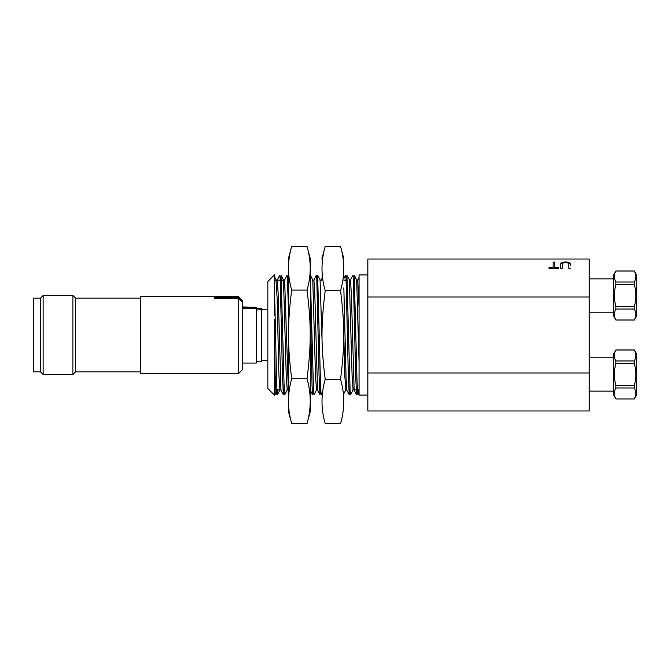 <?xml version="1.0" encoding="UTF-8"?>
<svg xmlns="http://www.w3.org/2000/svg" width="670" height="670" viewBox="0 0 670 670"><rect width="100%" height="100%" fill="white"/><g stroke="black" fill="none" stroke-linecap="round" stroke-linejoin="round"><path stroke-width="1" d="M359.061 362.688L356.666 279.859L354.229 275.177L353.701 280.177M353.098 389.823L352.093 375.552L349.346 279.851L346.909 275.169L346.382 280.177M345.779 389.823L344.765 375.217L343.836 336.139M321.91 337.178L320.084 279.859L317.639 275.177L317.111 280.177M316.508 389.823L315.503 375.552L312.764 279.851L310.327 275.169L313.526 391.113L313.979 394.831L316.424 390.149M287.237 389.823L286.241 375.594L283.494 279.859L281.057 275.177L280.529 280.177M279.926 389.823L278.921 375.56L277.095 297.614L275.998 280.177M358.324 389.823L357.889 394.831L357.428 391.138L356.968 378.902L354.229 275.177M353.006 390.141L350.569 394.831L350.109 391.113L346.909 275.169M321.91 393.659L321.298 394.831L320.846 391.154L320.386 378.918L317.639 275.177M288.368 275.169L287.849 280.177M287.154 390.141L284.716 394.823L284.256 391.154L281.057 275.177M277.832 389.823L277.397 394.831L276.685 385.367L274.558 291.04M274.558 319.456L274.558 395.241L267.833 388.508L267.833 281.492L274.558 274.759L274.558 315.143M357.102 389.823L356.574 394.823L355.661 375.719L353.375 278.846L352.914 275.169L350.385 280.177M349.782 389.823L349.254 394.831L348.341 375.753L346.055 278.879L345.594 275.177L343.836 278.553M320.511 389.823L319.984 394.823L319.071 375.703L316.784 278.854L316.324 275.169L313.795 280.177M313.192 389.823L312.672 394.831L312.078 386.305L310.319 307.044M288.385 308.041L287.388 276.961L287.062 275.177L284.532 280.177M283.921 389.823L283.402 394.823L282.48 375.694L280.202 278.879L279.742 275.169L277.213 280.177M276.609 389.823L276.082 394.823L275.32 381.18L274.558 348.517M359.061 307.555L357.705 280.177M356.574 394.823L354.137 390.141L351.39 294.398L350.477 279.859M349.254 394.831L346.817 390.149L346.072 377.955L343.836 287.815M321.91 278.502L321.114 280.177M319.984 394.823L317.547 390.141L314.8 294.406L313.887 279.851M288.385 390.359L284.616 279.859M283.402 394.823L280.956 390.141L278.217 294.44L277.305 279.851M367.83 274.909L359.061 274.909L359.061 395.091L367.83 395.091M367.83 297.019L367.83 259.03L589.24 259.03L589.24 372.981L367.83 372.981L367.83 297.019L589.24 297.019L367.83 297.019M367.83 410.97L367.83 372.981L589.24 372.981L589.24 410.97L367.83 410.97L589.24 410.97M589.24 259.03L367.83 259.03M570.421 268.293L568.771 268.293L568.771 264.7C568.855 263.302 567.808 262.64 565.648 262.715C563.319 262.598 562.205 263.26 562.289 264.7L562.289 268.293L560.639 268.293L560.639 264.7C560.396 262.933 562.021 262.02 565.505 261.97C568.931 261.937 570.572 262.849 570.421 264.7L570.421 265.295C571.183 263.821 569.55 262.916 565.505 262.565C561.77 262.741 560.154 263.653 560.639 265.295L560.639 268.293M554.735 262.071L554.735 267.556L558.83 267.556L558.83 268.293L548.973 268.293L548.973 267.556L553.093 267.556L553.093 262.071L554.735 262.071M553.093 262.673L554.735 262.673M548.973 268.293L553.093 268.151L553.093 267.556M554.735 267.556L554.735 268.151L558.83 268.293M562.289 265.303L562.289 268.293M568.771 268.293L568.771 265.303M267.833 309.473L256.309 309.992M634.306 398.993L636.5 395.2L636.5 353.752L634.306 350C636.316 353.651 636.316 357.311 634.306 360.963L634.306 363.509C636.316 370.82 636.316 378.131 634.306 385.443L634.306 387.98C636.316 391.64 636.316 395.292 634.306 398.952L615.889 398.952C613.879 395.292 613.879 391.64 615.889 387.98L615.889 385.443C613.879 378.131 613.879 370.82 615.889 363.509L615.889 360.963C613.879 357.311 613.879 353.651 615.889 350L613.695 353.752L613.695 395.2L615.889 398.993M613.695 391.138L589.24 391.138M615.889 350L634.306 350M634.306 398.952L615.889 398.952M615.889 387.98L634.306 387.98M634.306 385.443L615.889 385.443M615.889 363.509L634.306 363.509M634.306 360.963L615.889 360.963M634.306 320.042L636.5 316.248L636.5 274.8L634.306 271.048C636.316 274.708 636.316 278.36 634.306 282.02L634.306 284.557C636.316 291.869 636.316 299.18 634.306 306.491L634.306 309.038C636.316 312.689 636.316 316.349 634.306 320L615.889 320C613.879 316.349 613.879 312.689 615.889 309.038L615.889 306.491C613.879 299.18 613.879 291.869 615.889 284.557L615.889 282.02C613.879 278.36 613.879 274.708 615.889 271.048L613.695 274.8L613.695 316.248L615.889 320.042M613.695 312.195L589.24 312.195M615.889 271.048L634.306 271.048M634.306 320L615.889 320M615.889 309.038L634.306 309.038M634.306 306.491L615.889 306.491M615.889 284.557L634.306 284.557M634.306 282.02L615.889 282.02M242.272 363.073L256.309 363.073L256.309 308.719L242.272 308.719M256.309 361.758L261.576 361.758L261.576 309.992M238.763 297.363L238.763 296.626L140.474 296.626L140.474 373.374L238.763 373.374L238.763 298.736L214.207 298.736L214.207 297.363L238.763 297.363L242.272 300.755L238.763 296.626M242.272 307.337L256.309 307.337L256.309 308.61L261.576 308.61L256.309 308.242M242.272 300.755L242.272 302.128L238.763 298.736M214.207 298.736L214.207 297.363M238.763 373.374L242.272 369.865L242.272 302.128M140.474 371.842L75.568 371.842L75.568 298.158L72.93 295.529L43.106 295.529L43.106 374.471L72.93 374.471L72.93 295.529M43.106 374.471L40.476 371.842L40.476 298.158L43.106 295.529M40.476 371.842L33.5 371.842L33.5 298.158L40.476 298.158M256.309 307.337L242.272 306.927M291.684 246.376L288.385 258.687L288.385 411.313L291.684 423.624L307.019 423.624L310.319 411.313L310.319 258.687L307.019 246.376C311.307 260.948 311.307 275.521 307.019 290.102C311.307 323.987 311.307 344.841 307.019 378.726C311.307 393.692 311.307 408.658 307.019 423.624L291.684 423.624C287.397 408.658 287.397 393.692 291.684 378.726L307.019 378.726L291.684 378.726C287.397 344.841 287.397 323.987 291.684 290.102L307.019 290.102L291.684 290.102C287.397 275.521 287.397 260.948 291.684 246.376L307.019 246.376M325.21 423.633C320.922 408.859 320.922 394.086 325.21 379.312L340.536 379.312C344.824 394.086 344.824 408.859 340.536 423.633L325.21 423.633M325.21 379.312C320.922 345.427 320.922 324.573 325.21 290.688L340.536 290.688C344.824 324.573 344.824 345.427 340.536 379.312L325.21 379.312M325.21 290.688C320.922 275.914 320.922 261.141 325.21 246.367L340.536 246.367C344.824 261.141 344.824 275.914 340.536 290.688L325.21 290.688M343.836 258.687L340.536 246.367L325.21 246.367L321.91 258.687M345.695 390.141L343.836 393.7M279.834 390.149L277.397 394.831M276.174 279.859L274.558 276.752M359.061 392.578L357.889 394.831M312.672 394.831L310.227 390.149M276.082 394.823L274.558 391.908M359.061 277.413L357.797 279.851M357.973 280.177L356.758 280.177L357.973 280.177M354.665 280.177L353.442 280.177L354.665 280.177M350.653 280.177L349.439 280.177L350.653 280.177M347.345 280.177L343.836 280.177L347.345 280.177M321.391 280.177L320.168 280.177L321.391 280.177M318.083 280.177L316.851 280.177L318.083 280.177M314.071 280.177L312.848 280.177L314.071 280.177M310.763 280.177L310.319 280.177L310.763 280.177M288.385 280.177L287.581 280.177L288.385 280.177M284.8 280.177L274.558 280.177L284.8 280.177M357.361 389.823L352.822 389.823L357.361 389.823M350.041 389.823L348.819 389.823L350.041 389.823M346.725 389.823L345.511 389.823L346.725 389.823M320.771 389.823L319.548 389.823L320.771 389.823M317.454 389.823L316.24 389.823L317.454 389.823M313.459 389.823L312.228 389.823L313.459 389.823M288.192 389.823L286.969 389.823L288.192 389.823M284.189 389.823L282.958 389.823L284.189 389.823M280.872 389.823L275.646 389.823L280.872 389.823M261.576 360.527L267.833 360.527M613.695 357.805L589.24 357.805M634.306 349.958L615.889 349.958M613.695 278.862L589.24 278.862M634.306 271.007L615.889 271.007M140.474 298.158L75.568 298.158M75.568 371.842L72.93 374.471"/></g></svg>
